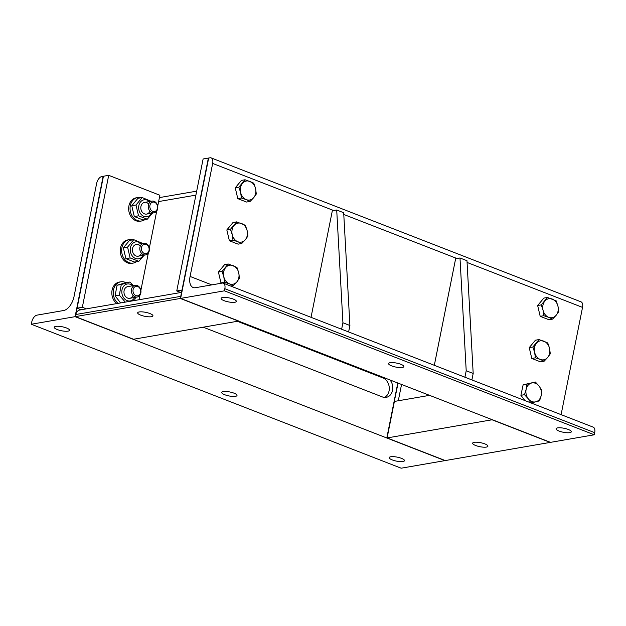 <?xml version="1.0" encoding="UTF-8"?>
<svg xmlns="http://www.w3.org/2000/svg" width="626" height="626" viewBox="0 0 626 626"><rect width="100%" height="100%" fill="white"/><g stroke="black" fill="none" stroke-linecap="round" stroke-linejoin="round"><path stroke-width="0.94" d="M559.096 431.064A7.786 2.027 11.3 0 1 556.06 428.74A7.786 2.027 11.3 0 1 564.096 428.278A7.786 2.027 11.3 0 1 571.327 431.791A7.786 2.027 11.3 0 1 566.929 432.738A7.786 2.027 11.3 0 1 559.096 431.064M224.124 300.691A7.786 2.027 11.3 0 1 221.095 298.367A7.786 2.027 11.3 0 1 229.124 297.906A7.786 2.027 11.3 0 1 236.362 301.419A7.786 2.027 11.3 0 1 231.956 302.366A7.786 2.027 11.3 0 1 224.124 300.691M391.61 365.874A7.786 2.027 11.3 0 1 388.574 363.557A7.786 2.027 11.3 0 1 396.61 363.088A7.786 2.027 11.3 0 1 403.84 366.601A7.786 2.027 11.3 0 1 399.443 367.548A7.786 2.027 11.3 0 1 391.61 365.874M211.784 284.885L190.085 276.442A13.342 7.207 -68.7 0 0 193.129 287.514A13.342 7.207 -68.7 0 0 195.445 287.71L222.16 283.093A6.675 3.599 111.3 0 1 223.318 283.187A6.675 3.599 111.3 0 1 224.836 288.727L594.7 432.676A6.675 3.599 -68.7 0 0 593.182 427.135L223.318 283.187M190.085 276.442L212.668 163.441A6.675 3.599 111.3 0 0 211.15 157.901A6.675 3.599 111.3 0 0 209.992 157.799L208.677 158.026L180.624 298.406L224.413 290.832L224.836 288.727M224.413 290.832L594.277 434.78L445.258 460.564L387.103 437.934L394.396 401.438L429.663 395.335M594.7 432.676L594.277 434.78M467.066 262.45L582.532 307.389A6.675 3.599 -68.7 0 0 581.014 301.849L211.15 157.901M181.532 292.389L79.917 309.972A6.675 5.344 80.2 0 0 75.816 314.51L180.742 296.356L180.319 298.461L550.489 442.355L492.333 419.725L550.184 442.41L492.028 419.78L387.103 437.934L445.258 460.564L401.164 468.201L31.3 324.245L75.089 316.67L103.141 176.289L101.827 176.516A6.675 3.599 111.3 0 0 96.623 183.52L74.04 296.521A13.342 7.207 -68.7 0 1 63.633 310.519L36.926 315.144A6.675 3.599 111.3 0 0 31.723 322.14L31.3 324.245M582.532 307.389L561.099 414.655M473.186 373.472L466.206 370.756L459.993 257.99L466.973 260.706L473.186 373.472L471.894 379.935M459.993 257.99L455.618 258.749L434.319 365.31M464.915 377.22L466.206 370.756M349.903 325.489L342.923 322.773L336.71 210.007L343.682 212.723L349.903 325.489L348.612 331.952M336.71 210.007L332.328 210.766L311.036 317.327M341.632 329.237L342.923 322.773M236.902 281.841L233.295 285.644L229.445 283.852A9.64 7.715 80.2 0 0 236.902 281.841A9.64 7.715 80.2 0 0 238.725 272.717L239.484 278.218L236.902 281.841M224.57 282.24L223.803 276.747A9.64 7.715 80.2 0 0 229.445 283.852L224.57 282.24L220.962 282.866L218.419 272.044L224.609 264.618L228.216 263.992L236.941 267.388L238.725 272.717A9.64 7.715 80.2 0 0 233.091 265.604A9.64 7.715 80.2 0 0 225.626 267.615A9.64 7.715 80.2 0 0 223.803 276.747L222.027 271.418L228.216 263.992M230.744 286.082L233.295 285.644M221.729 283.163L220.962 282.866M218.419 272.044L222.027 271.418M245.314 239.727L241.714 243.53L237.857 241.738A9.64 7.715 80.2 0 0 245.314 239.727A9.64 7.715 80.2 0 0 247.137 230.603L247.904 236.104L245.314 239.727M232.982 240.126L232.223 234.633A9.64 7.715 80.2 0 0 237.857 241.738L232.982 240.126L229.374 240.752L226.831 229.93L233.021 222.504L236.628 221.878L245.361 225.274L247.137 230.603A9.64 7.715 80.2 0 0 241.503 223.49A9.64 7.715 80.2 0 0 234.046 225.501A9.64 7.715 80.2 0 0 232.223 234.633L230.438 229.304L236.628 221.878M229.374 240.752L238.107 244.148L241.714 243.53M226.831 229.93L230.438 229.304M253.733 197.613L250.126 201.415L246.268 199.624A9.64 7.715 80.2 0 0 253.733 197.613A9.64 7.715 80.2 0 0 255.557 188.489L256.316 193.99L253.733 197.613M241.401 198.012L240.634 192.518A9.64 7.715 80.2 0 0 246.268 199.624L241.401 198.012L237.794 198.638L235.251 187.816L241.44 180.39L245.048 179.764L253.773 183.16L255.557 188.489A9.64 7.715 80.2 0 0 249.915 181.376A9.64 7.715 80.2 0 0 242.458 183.395A9.64 7.715 80.2 0 0 240.634 192.518L238.858 187.19L245.048 179.764M237.794 198.638L246.519 202.034L250.126 201.415M235.251 187.816L238.858 187.19M541.2 395.499L539.581 400.828L535.762 401.822A9.64 7.715 80.2 0 0 541.2 395.499A9.64 7.715 80.2 0 0 539.103 386.093L541.811 390.342L541.2 395.499M530.934 402.995L528.227 398.754A9.64 7.715 80.2 0 0 535.762 401.822L530.934 402.995M524.51 394.685L526.137 389.349A9.64 7.715 80.2 0 0 528.227 398.754L524.51 394.685L520.902 395.311L523.133 384.818L535.387 382.024L539.103 386.093A9.64 7.715 80.2 0 0 531.576 383.026L535.387 382.024M526.74 384.2L531.576 383.026A9.64 7.715 80.2 0 0 526.137 389.349L526.74 384.2L523.133 384.818M524.987 400.601L520.902 395.311M547.719 357.423L544.119 361.218L540.261 359.434A9.64 7.715 80.2 0 0 547.719 357.423A9.64 7.715 80.2 0 0 549.542 348.299L550.301 353.792L547.719 357.423M535.387 357.822L534.627 352.321A9.64 7.715 80.2 0 0 540.261 359.434L535.387 357.822L531.779 358.448L529.236 347.626L535.426 340.2L539.033 339.574L547.766 342.97L549.542 348.299A9.64 7.715 80.2 0 0 543.908 341.186A9.64 7.715 80.2 0 0 536.451 343.197A9.64 7.715 80.2 0 0 534.627 352.321L532.843 347L539.033 339.574M531.779 358.448L540.512 361.844L544.119 361.218M529.236 347.626L532.843 347M556.131 315.308L552.531 319.111L548.673 317.319A9.64 7.715 80.2 0 0 556.131 315.308A9.64 7.715 80.2 0 0 557.954 306.184L558.721 311.685L556.131 315.308M543.798 315.707L543.039 310.206A9.64 7.715 80.2 0 0 548.673 317.319L543.798 315.707L540.191 316.333L537.656 305.511L543.837 298.086L547.453 297.46L556.178 300.856L557.954 306.184A9.64 7.715 80.2 0 0 552.32 299.071A9.64 7.715 80.2 0 0 544.863 301.083A9.64 7.715 80.2 0 0 543.039 310.206L541.263 304.885L547.453 297.46M540.191 316.333L548.924 319.73L552.531 319.111M537.656 305.511L541.263 304.885M66.481 327.969A7.786 2.027 11.3 0 1 69.517 330.293A7.786 2.027 11.3 0 1 61.489 330.755A7.786 2.027 11.3 0 1 54.251 327.241A7.786 2.027 11.3 0 1 58.648 326.295A7.786 2.027 11.3 0 1 66.481 327.969M401.454 458.342A7.786 2.027 11.3 0 1 404.49 460.658A7.786 2.027 11.3 0 1 396.454 461.119A7.786 2.027 11.3 0 1 389.223 457.606A7.786 2.027 11.3 0 1 393.621 456.659A7.786 2.027 11.3 0 1 401.454 458.342M233.968 393.151A7.786 2.027 11.3 0 1 237.004 395.475A7.786 2.027 11.3 0 1 228.975 395.937A7.786 2.027 11.3 0 1 221.737 392.424A7.786 2.027 11.3 0 1 226.135 391.477A7.786 2.027 11.3 0 1 233.968 393.151M389.904 379.865A10.376 8.31 -99.8 0 1 392.541 390.436A10.376 8.31 -99.8 0 1 386.195 397.361A10.376 8.31 -99.8 0 1 382.463 396.962L203.207 327.195M237.379 321.287L382.885 377.916A10.376 8.31 -99.8 0 1 389.255 387.525A10.376 8.31 -99.8 0 1 384.403 397.432M398.073 383.042L386.798 437.989L444.953 460.619L75.089 316.67L75.816 314.51M132.665 286.865A5.931 4.75 80.2 0 0 132.023 293.711A5.931 4.75 80.2 0 0 137.188 297.029A5.931 4.75 80.2 0 0 140.858 290.37A5.931 4.75 80.2 0 0 135.169 285.339A5.931 4.75 80.2 0 0 132.665 286.865M134.011 287.577A4.797 3.834 -99.8 0 1 140.545 289.995A4.797 3.834 -99.8 0 1 135.999 295.628A4.797 3.834 -99.8 0 1 134.011 287.577M118.15 303.36A11.863 9.492 -99.8 0 1 115.763 284.861A11.863 9.492 -99.8 0 1 120.771 281.81A11.863 9.492 -99.8 0 1 125.99 282.702M116.749 303.602A11.863 9.492 -99.8 0 1 114.362 285.104A11.863 9.492 -99.8 0 1 119.37 282.052L120.771 281.81M127.767 286.622A5.931 4.75 80.2 0 0 124.997 295.769A5.931 4.75 80.2 0 0 133.08 295.378M132.649 285.777A8.6 6.886 80.2 0 0 123.658 286.207A8.6 6.886 80.2 0 0 124.566 298.884A8.6 6.886 80.2 0 0 134.676 297.46M125.278 302.123L119.316 295.096L121.295 284.509L129.872 282.036L125.638 282.764L117.062 285.245L115.082 295.832L120.615 302.929M135.545 297.311L134.551 300.519M129.872 282.036L133.385 285.644M117.062 285.245L121.295 284.509M115.082 295.832L119.316 295.096M139.942 247.254A5.931 4.75 80.2 0 0 145.608 254.915A5.931 4.75 80.2 0 0 149.27 248.256A5.931 4.75 80.2 0 0 143.581 243.224A5.931 4.75 80.2 0 0 139.942 247.254M141.507 247.489A4.797 3.834 -99.8 0 1 147.932 245.752A4.797 3.834 -99.8 0 1 146.359 253.616A4.797 3.834 -99.8 0 1 141.507 247.489M136.405 261.746A11.863 9.492 -99.8 0 1 133.236 263.077A11.863 9.492 -99.8 0 1 121.906 247.763A11.863 9.492 -99.8 0 1 129.191 239.695A11.863 9.492 -99.8 0 1 132.618 239.875M133.236 263.077L131.836 263.319A11.863 9.492 -99.8 0 1 120.505 248.006A11.863 9.492 -99.8 0 1 127.79 239.938L129.191 239.695M136.186 244.508A5.931 4.75 80.2 0 0 133.408 253.655A5.931 4.75 80.2 0 0 141.492 253.264M140.263 246.159A5.931 4.75 80.2 0 0 138.291 244.743M141.069 243.663A8.6 6.886 80.2 0 0 130.419 247.732A8.6 6.886 80.2 0 0 134.512 257.99A8.6 6.886 80.2 0 0 143.088 255.345M133.761 239.68L129.535 240.415L123.345 247.841L125.889 258.663L134.613 262.059L138.847 261.324L130.114 257.928L127.571 247.106L133.761 239.68L142.626 243.389M144.238 255.15L138.847 261.324M123.345 247.841L127.571 247.106M125.889 258.663L130.114 257.928M148.362 205.14A5.931 4.75 80.2 0 0 154.019 212.801A5.931 4.75 80.2 0 0 157.689 206.142A5.931 4.75 80.2 0 0 152.001 201.11A5.931 4.75 80.2 0 0 148.362 205.14M149.919 205.375A4.797 3.834 -99.8 0 1 156.351 203.638A4.797 3.834 -99.8 0 1 154.779 211.502A4.797 3.834 -99.8 0 1 149.919 205.375M144.817 219.632A11.863 9.492 -99.8 0 1 141.648 220.962A11.863 9.492 -99.8 0 1 130.318 205.649A11.863 9.492 -99.8 0 1 137.603 197.581A11.863 9.492 -99.8 0 1 141.038 197.761M141.648 220.962L140.247 221.205A11.863 9.492 -99.8 0 1 128.917 205.891A11.863 9.492 -99.8 0 1 136.202 197.824L137.603 197.581M144.598 202.394A5.931 4.75 80.2 0 0 141.828 211.541A5.931 4.75 80.2 0 0 149.911 211.15M148.683 204.045A5.931 4.75 80.2 0 0 146.703 202.628M149.481 201.549A8.6 6.886 80.2 0 0 138.839 205.618A8.6 6.886 80.2 0 0 142.931 215.876A8.6 6.886 80.2 0 0 151.508 213.231M142.18 197.566L137.947 198.301L131.757 205.727L134.3 216.549L143.033 219.945L147.259 219.21L138.534 215.814L135.991 204.992L142.18 197.566L151.038 201.275M152.65 213.036L147.259 219.21M131.757 205.727L135.991 204.992M134.3 216.549L138.534 215.814M151.414 316.709A7.786 2.027 11.3 0 1 142.689 315.786A7.786 2.027 11.3 0 1 137.673 312.804A7.786 2.027 11.3 0 1 145.701 312.343A7.786 2.027 11.3 0 1 152.94 315.856A7.786 2.027 11.3 0 1 151.414 316.709M180.319 298.461L238.475 321.099L180.319 298.461L208.372 158.081L182.002 290.041L176.743 290.949L203.114 158.988L208.677 158.026L180.624 298.406L238.78 321.044L133.549 339.253L75.394 316.615L180.319 298.461M180.781 292.522L176.743 290.949M138.995 299.752L139.903 295.229M140.866 290.409L148.315 253.115M149.278 248.295L156.727 211.001M157.697 206.181L159.88 195.249L108.705 175.327L82.335 307.288L86.372 308.853M81.114 309.768L77.076 308.195L82.335 307.288M77.076 308.195L103.446 176.235L108.705 175.327M133.244 339.308L75.089 316.67L103.141 176.289L75.394 316.615L133.244 339.308M474.172 442.324A7.786 2.027 11.3 0 1 482.889 443.247A7.786 2.027 11.3 0 1 487.912 446.228A7.786 2.027 11.3 0 1 479.876 446.69A7.786 2.027 11.3 0 1 472.638 443.177A7.786 2.027 11.3 0 1 474.172 442.324M398.292 400.757L401.563 384.395M386.798 437.989L397.8 382.932M212.668 163.441L333.674 210.532M343.784 214.468L456.957 258.515M384.286 377.674L382.885 377.916M158.613 201.564L195.899 195.116M129.731 298.32L137.188 297.029M127.712 286.63L135.169 285.339M138.15 256.206L145.608 254.915M136.124 244.516L143.581 243.224M146.562 214.092L154.019 212.801M144.543 202.401L152.001 201.11M159.411 197.597L196.689 191.149"/></g></svg>

